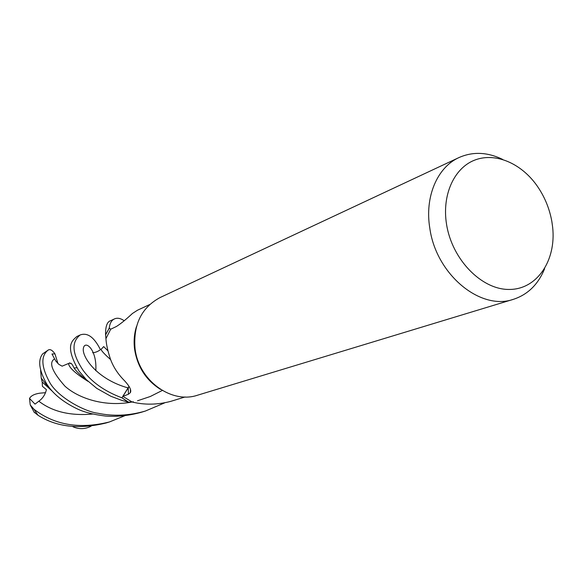 <?xml version="1.0" encoding="UTF-8"?>
<svg xmlns="http://www.w3.org/2000/svg" width="582" height="582" viewBox="0 0 582 582"><rect width="100%" height="100%" fill="white"/><g stroke="black" fill="none" stroke-linecap="round" stroke-linejoin="round"><path stroke-width="0.87" d="M128.455 402.177L121.893 397.833C104.134 391.089 91.032 381.683 82.593 369.621C73.769 355.886 69.898 343.293 80.127 334.985L76.78 336.556C72.11 340.907 64.34 345.657 79.021 371.069L86.434 379.748L96.816 388.398L110.893 396.284L122.322 400.554L128.578 402.177L121.929 397.782L129.037 386.339M160.639 389.46C146.075 380.315 137.388 366.856 134.573 349.069C133.598 341.227 134.231 333.704 136.486 326.509M110.725 329.223L109.307 328.103L105.582 334.883L109.307 328.103L110.725 329.223L109.256 328.066C109.823 323.316 111.533 320.275 114.392 318.943L110.689 320.675C107.146 321.65 105.444 326.342 105.568 334.752L105.946 338.629C106.186 343.853 107.655 350.611 110.369 358.905C113.235 366.907 118.03 374.255 124.752 380.955C129.728 386.441 131.605 390.318 130.383 392.595L128.411 394.247L122.889 396.357L132.049 401.98C144.452 405.043 157.322 404.846 170.65 401.391L185.112 396.96M544.607 268.717C538.219 284.387 527.823 294.587 513.411 299.323L197.625 395.185C171.239 404.272 138.305 380.141 135.017 348.283C133.213 324.45 141.586 307.522 160.152 297.511L459.016 157.547C472.897 151.429 487.454 152.055 502.673 159.432M513.411 299.323C480.463 311.006 436.114 274.391 429.822 228.275C424.554 196.912 437.242 167.289 459.016 157.547M551.896 221.735L552.66 227.307C556.327 260.62 536.968 289.545 509.25 289.45C481.612 289.814 452.003 259.528 446.539 224.245C441.854 195.37 453.793 168.584 474.083 160.356C494.365 152.033 520.206 162.574 536.364 184.829C544.308 195.894 549.488 208.196 551.896 221.735M129.124 386.477L122.889 396.357M128.695 402.177L131.976 401.944L128.695 402.177M95.804 370.698C97.172 349.447 84.979 339.684 83.393 348.174C81.553 356.308 96.452 379.195 128.171 387.932L121.929 397.782L129.059 386.375M149.661 304.561L137.483 310.228L132.42 313.494C125.996 319.496 120.67 323.825 116.429 326.48L110.682 329.245L105.975 338.557M48.321 349.986L42.719 353.834C37.641 360.142 39.009 370.254 46.829 384.178C53.071 393.861 63.125 402.053 76.999 408.76C83.961 412.165 93.564 414.61 105.8 416.086C117.411 416.887 129.277 415.613 141.397 412.252L145.311 411.067C129.051 415.752 113.221 416.472 97.827 413.227C85.765 411.889 59.008 398.314 49.965 382.905C41.169 366.886 40.573 355.944 48.175 350.073L48.321 349.986C50.219 348.967 52.431 350.255 54.948 353.856L51.98 354.009L55.748 360.986L58.826 364.347L62.121 366.165L68.472 363.51L68.603 363.91M164.517 402.933L145.311 411.067M91.156 426.155L90.777 426.351C85.081 429.152 79.305 429.363 73.448 426.984L74.445 426.642M124.766 415.744L109.481 421.943C79.749 429.378 54.584 425.151 33.982 409.262L30.235 404.919L29.522 398.437L35.029 404.134L38.849 401.202C42.762 398.379 45.28 394.523 46.393 389.634L42.391 386.288L42.231 382.083M34.003 412.034L37.968 415.235C56.403 427.013 79.072 429.603 105.989 423.005L109.481 421.943M29.522 398.437C30.999 395.745 34.44 393.992 39.852 393.17L45.578 392.668M74.118 368.042L76.868 367.737M87.547 381.086C79.981 374.815 75.544 370.53 74.227 368.224C72.663 365.081 71.499 363.401 70.749 363.19L70.357 363.546L69.505 362.833L68.596 363.932C69.287 367.802 75.602 373.52 87.547 381.086L88.166 381.406M87.293 380.912L88.086 381.334M114.392 318.943C117.288 317.612 120.554 318.216 124.199 320.755M52.271 391.199L42.188 382.025L41.235 378.067L40.631 370.385M80.127 334.985C87.424 332.271 94.189 337.167 100.424 349.673M128.578 402.177L121.893 397.833M107.91 350.8L103.691 346.596L101.05 349.426C101.69 351.128 104.884 354.525 110.631 359.603M73.448 426.984L72.612 426.497M86.733 380.039L86.303 380.235M105.568 334.752L109.256 328.066M54.955 353.856L57.974 363.612M128.28 387.99L128.411 394.247M37.968 415.235L33.982 409.262M54.555 358.927C48.502 362.44 51.987 371.549 65.009 386.252C79.116 398.83 106.07 407.444 133.329 401.755M137.519 400.78L150.287 396.502L162.283 390.457M38.849 401.202C52.431 411.75 70.407 416.028 92.778 414.035M42.719 353.834L48.175 350.073M130.448 389.322L130.383 392.595M41.235 378.067L49.608 388.827L51.791 390.668M100.926 349.236C98.467 351.339 95.695 352.503 92.611 352.736M34.418 412.66L30.235 404.919"/></g></svg>
